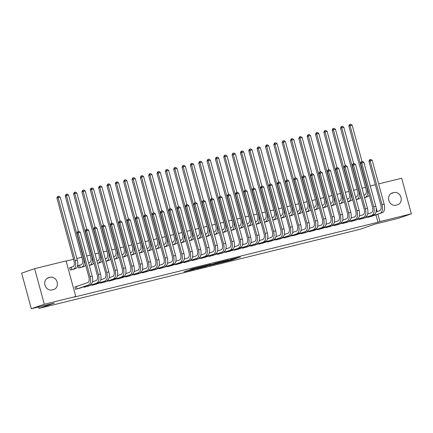 <?xml version="1.0" encoding="UTF-8"?>
<svg xmlns="http://www.w3.org/2000/svg" width="433" height="433" viewBox="0 0 433 433"><rect width="100%" height="100%" fill="white"/><g stroke="black" fill="none" stroke-linecap="round" stroke-linejoin="round"><path stroke-width="0.65" d="M221.631 262.528L231.866 259.989L240.488 256.996L230.416 259.486L233.295 258.885L232.185 259.307L221.631 262.528M187.354 270.674L184.025 271.827L193.686 269.445L203.602 266.084L192.176 268.92L189.643 269.878L201.215 266.777L195.283 268.861L187.354 270.674M75.759 296.518L44.312 304.264L34.64 268.666L66.087 260.92L75.759 296.518L73.837 297.184L377.977 222.253L379.903 221.588L377.879 214.151M378.637 183.917L401.678 178.239L411.35 213.837L398.36 218.335L375.254 224.023L359.855 229.349L39.035 308.393L54.428 303.068L31.322 308.761L44.312 304.264M411.35 213.837L379.903 221.588M209.144 265.591L220.44 262.804L229.068 259.811L217.642 262.647L209.144 265.591M206.417 266.306L196.284 268.779L204.912 265.786L210.811 264.309L207.109 265.613L210.324 264.839L216.44 262.912L206.389 266.214M38.64 306.954L39.035 308.393M83.753 286.83L83.872 287.268L88.841 285.904M79.342 265.288L77.989 265.618L78.644 268.027L83.612 266.658M100.434 282.722L100.553 283.16L105.522 281.791M97.614 263.351L100.294 262.55M117.121 278.614L117.235 279.047L122.203 277.683M114.296 259.243L116.98 258.441M133.802 274.5L133.921 274.939L138.89 273.569M130.983 255.129L133.662 254.328M150.484 270.392L150.603 270.825L155.571 269.461M147.664 251.021L150.343 250.22M167.17 266.279L167.29 266.717L172.258 265.353M164.345 246.913L167.03 246.106M183.852 262.171L183.971 262.609L188.94 261.24M181.032 242.799L183.711 241.998M200.539 258.063L200.652 258.496L205.626 257.132M197.713 238.691L200.398 237.89M217.22 253.949L217.339 254.388L222.308 253.018M214.4 234.578L217.079 233.777M233.901 249.841L234.02 250.274L238.989 248.91M231.081 230.47L233.76 229.669M250.588 245.727L250.707 246.166L255.676 244.802M247.763 226.362L250.447 225.555M267.269 241.619L267.388 242.058L272.357 240.688M264.449 222.248L267.129 221.447M283.956 237.506L284.07 237.944L289.044 236.58M281.131 218.14L283.815 217.334M300.637 233.398L300.756 233.836L305.725 232.467M297.817 214.026L300.497 213.225M317.319 229.29L317.438 229.723L322.406 228.359M314.499 209.918L317.178 209.117M334.005 225.176L334.124 225.615L339.093 224.251M331.18 205.805L333.865 205.004M350.687 221.068L350.806 221.501L355.774 220.137M347.867 201.697L350.546 200.896M367.373 216.955L367.493 217.393L372.461 216.029M364.548 197.589L367.233 196.782M377.977 222.253L375.958 214.817M365.501 187.343L361.999 188.203M357.16 189.4L353.658 190.26M348.814 191.456L345.317 192.317M340.473 193.508L336.977 194.374M332.133 195.564L328.636 196.425M323.792 197.621L320.29 198.482M315.451 199.673L311.949 200.539M307.105 201.729L303.609 202.59M298.765 203.786L295.268 204.647M290.424 205.843L286.927 206.703M282.083 207.894L278.581 208.755M273.737 209.951L270.241 210.811M265.397 212.008L261.9 212.868M257.056 214.059L253.559 214.925M248.715 216.116L245.219 216.976M240.375 218.172L236.873 219.033M232.028 220.224L228.532 221.09M223.688 222.281L220.191 223.141M215.347 224.337L211.851 225.198M207.006 226.394L203.51 227.255M198.666 228.445L195.164 229.311M190.32 230.502L186.823 231.363M181.979 232.559L178.483 233.419M173.638 234.61L170.142 235.476M165.298 236.667L161.801 237.528M156.957 238.724L153.455 239.584M148.611 240.78L145.115 241.641M140.27 242.832L136.774 243.698M131.93 244.889L128.433 245.749M123.589 246.945L120.093 247.806M115.248 248.997L111.746 249.863M106.902 251.053L103.406 251.914M98.562 253.11L95.065 253.971M90.221 255.167L86.724 256.027M81.88 257.218L76.858 258.458M73.54 259.275L66.135 261.099M356.207 199.64L358.887 198.839M359.027 219.011L359.146 219.45L364.115 218.08M339.526 203.754L342.205 202.953M342.346 223.125L342.465 223.558L347.434 222.194M322.839 207.862L325.524 207.061M325.665 227.233L325.778 227.671L330.752 226.302M306.158 211.975L308.837 211.169M308.978 231.341L309.097 231.779L314.066 230.416M289.471 216.083L292.156 215.282M292.297 235.455L292.416 235.888L297.384 234.524M272.79 220.191L275.469 219.39M275.61 239.563L275.729 240.001L280.698 238.632M256.109 224.305L258.788 223.504M258.929 243.676L259.048 244.109L264.016 242.745M239.422 228.413L242.107 227.612M242.247 247.784L242.361 248.223L247.335 246.853M222.741 232.526L225.42 231.72M225.561 251.892L225.68 252.331L230.648 250.967M206.054 236.635L208.738 235.833M208.879 256.006L208.998 256.439L213.967 255.075M189.373 240.743L192.052 239.942M192.192 260.114L192.312 260.552L197.28 259.188M172.691 244.856L175.37 244.055M175.511 264.227L175.63 264.66L180.599 263.296M156.004 248.964L158.689 248.163M158.83 268.336L158.943 268.774L163.918 267.405M139.323 253.078L142.002 252.271M142.143 272.449L142.262 272.882L147.231 271.518M122.636 257.186L125.321 256.385M125.462 276.557L125.581 276.996L130.549 275.626M105.955 261.299L108.634 260.493M108.775 280.665L108.894 281.104L113.863 279.74M89.274 265.407L91.953 264.606M92.094 284.779L92.213 285.212L97.181 283.848M71.001 267.34L69.648 267.675L70.298 270.084L75.272 268.714M76.23 286.586L74.877 286.917L75.526 289.325L80.495 287.956M51.992 289.953A6.387 5.494 -109.1 0 1 45.054 285.352A6.387 5.494 -109.1 0 1 48.231 277.759A6.387 5.494 -109.1 0 1 48.648 277.634L50.147 277.266A6.387 5.494 -109.1 0 1 57.091 281.867A6.387 5.494 -109.1 0 1 53.908 289.46A6.387 5.494 -109.1 0 1 53.497 289.58L51.992 289.953M31.322 308.761L21.65 273.158L34.64 268.666M370.296 185.974L375.319 184.734M393.998 192.555A6.387 5.494 -109.1 0 1 400.936 197.156A6.387 5.494 -109.1 0 1 397.759 204.744A6.387 5.494 -109.1 0 1 397.342 204.869L395.843 205.237A6.387 5.494 -109.1 0 1 388.899 200.636A6.387 5.494 -109.1 0 1 392.082 193.048A6.387 5.494 -109.1 0 1 392.493 192.923L393.998 192.555L390.972 193.6M377.175 211.558L376.082 207.521M218.909 263.161L227.363 260.287L221.712 261.813L216.208 263.757L218.909 263.161M203.656 266.793L210.135 264.974L203.656 266.793L203.515 266.268M363.877 195.104L364.884 194.758A4.99 2.538 -103.8 0 0 365.982 189.113L348.874 126.144L349.518 124.612L349.999 124.444L350.833 124.239L352.159 125.213L362.042 161.585M352.159 125.213L350.075 125.727L367.184 188.701A7.485 3.805 76.2 0 1 365.533 197.161L364.532 197.513M365.912 197.253L367.622 196.647L365.533 197.161M369.197 194.974A7.485 3.805 76.2 0 1 367.622 196.647M349.999 124.444L350.075 125.727L348.874 126.144M371.141 216.495L382.469 212.565L368.846 217.057M376.033 211.954L379.73 210.671A4.99 2.538 -103.8 0 0 380.829 205.031L368.948 161.298L369.598 159.772L370.08 159.604L370.913 159.398L372.239 160.367L384.12 204.1A7.485 3.805 76.2 0 1 382.469 212.565M372.239 160.367L370.155 160.881L382.036 204.614A7.485 3.805 76.2 0 1 380.385 213.079M370.08 159.604L370.155 160.881L368.948 161.298M368.948 216.413L369.1 216.982M355.536 197.161L356.538 196.815A4.99 2.538 -103.8 0 0 357.636 191.169L340.527 128.195L341.177 126.669L341.659 126.501L342.492 126.295L343.818 127.27L353.701 163.636M343.818 127.27L341.734 127.784L358.843 190.753A7.485 3.805 76.2 0 1 357.193 199.218L356.186 199.564M357.571 199.304L359.276 198.704L357.193 199.218M360.857 197.031A7.485 3.805 76.2 0 1 359.276 198.704M341.659 126.501L341.734 127.784L340.527 128.195M347.19 199.218L348.197 198.866A4.99 2.538 -103.8 0 0 349.296 193.226L332.187 130.252L332.836 128.72L333.318 128.558L334.152 128.352L335.478 129.321L345.355 165.693M335.478 129.321L333.388 129.835L350.497 192.809A7.485 3.805 76.2 0 1 348.852 201.275L347.845 201.621M349.231 201.361L350.936 200.76L348.852 201.275M352.516 199.088A7.485 3.805 76.2 0 1 350.936 200.76M333.318 128.558L333.388 129.835L332.187 130.252M362.8 218.551L374.128 214.616L360.5 219.114M367.693 214.005L371.39 212.727A4.99 2.538 -103.8 0 0 372.488 207.082L360.608 163.355L361.257 161.823L361.734 161.661L362.573 161.455L363.899 162.424L375.779 206.157A7.485 3.805 76.2 0 1 374.128 214.616M363.899 162.424L361.809 162.938L373.69 206.665A7.485 3.805 76.2 0 1 372.044 215.131M361.734 161.661L361.809 162.938L360.608 163.355M360.602 218.465L360.759 219.038M354.459 220.603L363.704 217.187L352.159 221.171M359.352 216.062L363.049 214.784A4.99 2.538 -103.8 0 0 364.148 209.139L352.267 165.411L352.911 163.88L353.393 163.712L354.226 163.506L355.553 164.48L367.438 208.208A7.485 3.805 76.2 0 1 365.788 216.673M355.553 164.48L353.469 164.995L365.349 208.722A7.485 3.805 76.2 0 1 363.704 217.187M353.393 163.712L353.469 164.995L352.267 165.411M352.262 220.521L352.419 221.09M338.85 201.269L339.856 200.923A4.99 2.538 -103.8 0 0 340.955 195.283L323.846 132.309L324.49 130.777L324.972 130.609L325.805 130.403L327.132 131.378L337.015 167.75M327.132 131.378L325.048 131.892L342.157 194.866A7.485 3.805 76.2 0 1 340.511 203.326L339.504 203.678M340.885 203.418L342.595 202.817L340.511 203.326M344.175 201.139A7.485 3.805 76.2 0 1 342.595 202.817M324.972 130.609L325.048 131.892L323.846 132.309M330.509 203.326L331.516 202.98A4.99 2.538 -103.8 0 0 332.614 197.334L315.505 134.365L316.15 132.834L316.631 132.666L317.465 132.46L318.791 133.434L328.674 169.806M318.791 133.434L316.707 133.949L333.816 196.918A7.485 3.805 76.2 0 1 332.171 205.383L331.164 205.735M332.544 205.469L334.254 204.869L332.171 205.383M335.835 203.196A7.485 3.805 76.2 0 1 334.254 204.869M316.631 132.666L316.707 133.949L315.505 134.365M346.113 222.659L355.363 219.244L343.818 223.228M351.011 218.118L354.708 216.836A4.99 2.538 -103.8 0 0 355.807 211.196L343.926 167.463L344.571 165.936L345.052 165.769L345.886 165.563L347.212 166.537L359.092 210.265A7.485 3.805 76.2 0 1 357.447 218.73M347.212 166.537L345.128 167.051L357.009 210.779A7.485 3.805 76.2 0 1 355.363 219.244M345.052 165.769L345.128 167.051L343.926 167.463M343.921 222.578L344.078 223.147M337.772 224.716L347.017 221.295L335.478 225.279M342.671 220.17L346.368 218.892A4.99 2.538 -103.8 0 0 347.466 213.247L335.58 169.519L336.23 167.988L336.712 167.825L337.545 167.62L338.871 168.589L350.752 212.322A7.485 3.805 76.2 0 1 349.106 220.787M338.871 168.589L336.787 169.103L348.668 212.836A7.485 3.805 76.2 0 1 347.017 221.295M336.712 167.825L336.787 169.103L335.58 169.519M335.58 224.635L335.732 225.203M322.168 205.383L323.175 205.036A4.99 2.538 -103.8 0 0 324.274 199.391L307.165 136.417L307.809 134.89L308.291 134.723L309.124 134.517L310.45 135.486L320.333 171.858M310.45 135.486L308.366 136L325.475 198.974A7.485 3.805 76.2 0 1 323.824 207.439L322.823 207.786M324.203 207.526L325.914 206.925L323.824 207.439M327.489 205.253A7.485 3.805 76.2 0 1 325.914 206.925M308.291 134.723L308.366 136L307.165 136.417M329.432 226.768L338.676 223.352L327.137 227.336M334.325 222.226L338.021 220.949A4.99 2.538 -103.8 0 0 339.12 215.304L327.24 171.576L327.889 170.045L328.371 169.877L329.204 169.671L330.531 170.645L342.411 214.373A7.485 3.805 76.2 0 1 340.76 222.838M330.531 170.645L328.447 171.159L340.327 214.887A7.485 3.805 76.2 0 1 338.676 223.352M328.371 169.877L328.447 171.159L327.24 171.576M327.24 226.686L327.391 227.255M313.828 207.439L314.829 207.088A4.99 2.538 -103.8 0 0 315.928 201.448L298.819 138.473L299.468 136.942L299.95 136.779L300.783 136.574L302.11 137.542L311.993 173.914M302.11 137.542L300.026 138.057L317.135 201.031A7.485 3.805 76.2 0 1 315.484 209.496L314.477 209.843M315.863 209.583L317.568 208.982L315.484 209.496M319.148 207.304A7.485 3.805 76.2 0 1 317.568 208.982M299.95 136.779L300.026 138.057L298.819 138.473M321.091 228.824L330.336 225.409L318.791 229.393M325.984 224.283L329.681 223A4.99 2.538 -103.8 0 0 330.78 217.361L318.899 173.633L319.549 172.101L320.025 171.933L320.864 171.728L322.19 172.702L334.07 216.43A7.485 3.805 76.2 0 1 332.42 224.895M322.19 172.702L320.101 173.216L331.981 216.944A7.485 3.805 76.2 0 1 330.336 225.409M320.025 171.933L320.101 173.216L318.899 173.633M318.894 228.743L319.051 229.311M305.481 209.491L306.488 209.144A4.99 2.538 -103.8 0 0 307.587 203.499L290.478 140.53L291.128 138.998L291.604 138.831L292.443 138.625L293.769 139.599L303.647 175.971M293.769 139.599L291.68 140.113L308.789 203.082A7.485 3.805 76.2 0 1 307.143 211.548L306.136 211.899M307.522 211.64L309.227 211.033L307.143 211.548M310.807 209.361A7.485 3.805 76.2 0 1 309.227 211.033M291.604 138.831L291.68 140.113L290.478 140.53M312.75 230.881L324.079 226.952L310.45 231.444M317.643 226.335L321.34 225.057A4.99 2.538 -103.8 0 0 322.439 219.417L310.558 175.684L311.203 174.158L311.684 173.99L312.518 173.785L313.844 174.753L325.73 218.486A7.485 3.805 76.2 0 1 324.079 226.952M313.844 174.753L311.76 175.268L323.64 219.001A7.485 3.805 76.2 0 1 321.995 227.466M311.684 173.99L311.76 175.268L310.558 175.684M310.553 230.8L310.71 231.368M297.141 211.548L298.148 211.201A4.99 2.538 -103.8 0 0 299.246 205.556L282.137 142.581L282.781 141.055L283.263 140.887L284.097 140.682L285.423 141.656L295.306 178.023M285.423 141.656L283.339 142.165L300.448 205.139A7.485 3.805 76.2 0 1 298.802 213.604L297.796 213.951M299.176 213.691L300.886 213.09L298.802 213.604M302.467 211.418A7.485 3.805 76.2 0 1 300.886 213.09M283.263 140.887L283.339 142.165L282.137 142.581M304.404 232.938L315.738 229.003L302.11 233.501M309.303 228.391L312.999 227.114A4.99 2.538 -103.8 0 0 314.098 221.469L302.218 177.741L302.862 176.209L303.344 176.047L304.177 175.841L305.503 176.81L317.384 220.543A7.485 3.805 76.2 0 1 315.738 229.003M305.503 176.81L303.419 177.324L315.3 221.052A7.485 3.805 76.2 0 1 313.654 229.517M303.344 176.047L303.419 177.324L302.218 177.741M302.212 232.851L302.364 233.425M288.8 213.604L289.807 213.252A4.99 2.538 -103.8 0 0 290.906 207.613L273.797 144.638L274.441 143.106L274.923 142.944L275.756 142.738L277.082 143.707L286.965 180.079M277.082 143.707L274.998 144.221L292.107 207.196A7.485 3.805 76.2 0 1 290.462 215.661L289.455 216.007M290.835 215.748L292.546 215.147L290.462 215.661M294.126 213.469A7.485 3.805 76.2 0 1 292.546 215.147M274.923 142.944L274.998 144.221L273.797 144.638M296.064 234.989L305.308 231.574L293.769 235.557M300.962 230.448L304.659 229.171A4.99 2.538 -103.8 0 0 305.758 223.525L293.872 179.798L294.521 178.266L295.003 178.098L295.836 177.893L297.162 178.867L309.043 222.594A7.485 3.805 76.2 0 1 307.398 231.06M297.162 178.867L295.079 179.381L306.959 223.109A7.485 3.805 76.2 0 1 305.308 231.574M295.003 178.098L295.079 179.381L293.872 179.798M293.872 234.908L294.023 235.476M280.46 215.656L281.466 215.309A4.99 2.538 -103.8 0 0 282.565 209.664L265.456 146.695L266.1 145.163L266.582 144.995L267.415 144.79L268.741 145.764L278.625 182.136M268.741 145.764L266.658 146.278L283.767 209.253A7.485 3.805 76.2 0 1 282.116 217.712L281.114 218.064M282.495 217.804L284.205 217.204L282.116 217.712M285.78 215.526A7.485 3.805 76.2 0 1 284.205 217.204M266.582 144.995L266.658 146.278L265.456 146.695M287.723 237.046L299.051 233.116L285.428 237.609M292.616 232.505L296.313 231.222A4.99 2.538 -103.8 0 0 297.411 225.582L285.531 181.849L286.181 180.323L286.662 180.155L287.496 179.949L288.822 180.924L300.702 224.651A7.485 3.805 76.2 0 1 299.051 233.116M288.822 180.924L286.738 181.432L298.618 225.165A7.485 3.805 76.2 0 1 296.968 233.631M286.662 180.155L286.738 181.432L285.531 181.849M285.531 236.965L285.683 237.533M272.119 217.712L273.12 217.366A4.99 2.538 -103.8 0 0 274.219 211.721L257.11 148.746L257.759 147.22L258.241 147.052L259.075 146.847L260.401 147.821L270.284 184.187M260.401 147.821L258.317 148.335L275.426 211.304A7.485 3.805 76.2 0 1 273.775 219.769L272.768 220.116M274.154 219.856L275.859 219.255L273.775 219.769M277.439 217.583A7.485 3.805 76.2 0 1 275.859 219.255M258.241 147.052L258.317 148.335L257.11 148.746M279.382 239.103L288.627 235.682L277.082 239.666M284.275 234.556L287.972 233.279A4.99 2.538 -103.8 0 0 289.071 227.634L277.19 183.906L277.84 182.374L278.316 182.212L279.155 182.006L280.481 182.975L292.362 226.708A7.485 3.805 76.2 0 1 290.711 235.173M280.481 182.975L278.392 183.489L290.272 227.222A7.485 3.805 76.2 0 1 288.627 235.682M278.316 182.212L278.392 183.489L277.19 183.906M277.185 239.021L277.342 239.59M263.773 219.769L264.779 219.417A4.99 2.538 -103.8 0 0 265.878 213.778L248.769 150.803L249.419 149.277L249.895 149.109L250.734 148.903L252.06 149.872L261.938 186.244M252.06 149.872L249.971 150.386L267.08 213.361A7.485 3.805 76.2 0 1 265.434 221.826L264.428 222.172M265.813 221.912L267.518 221.312L265.434 221.826M269.099 219.639A7.485 3.805 76.2 0 1 267.518 221.312M249.895 149.109L249.971 150.386L248.769 150.803M271.042 241.154L280.286 237.739L268.741 241.722M275.935 236.613L279.631 235.335A4.99 2.538 -103.8 0 0 280.73 229.69L268.85 185.963L269.494 184.431L269.976 184.263L270.809 184.057L272.135 185.032L284.021 228.759A7.485 3.805 76.2 0 1 282.37 237.224M272.135 185.032L270.051 185.546L281.932 229.274A7.485 3.805 76.2 0 1 280.286 237.739M269.976 184.263L270.051 185.546L268.85 185.963M268.844 241.073L269.001 241.641M255.432 221.82L256.439 221.474A4.99 2.538 -103.8 0 0 257.538 215.834L240.429 152.86L241.073 151.328L241.554 151.166L242.388 150.96L243.714 151.929L253.597 188.301M243.714 151.929L241.63 152.443L258.739 215.417A7.485 3.805 76.2 0 1 257.094 223.883L256.087 224.229M257.467 223.969L259.178 223.368L257.094 223.883M260.758 221.691A7.485 3.805 76.2 0 1 259.178 223.368M241.554 151.166L241.63 152.443L240.429 152.86M262.696 243.211L271.946 239.795L260.401 243.779M267.594 238.67L271.291 237.387A4.99 2.538 -103.8 0 0 272.389 231.747L260.509 188.014L261.153 186.488L261.635 186.32L262.468 186.114L263.794 187.088L275.675 230.816A7.485 3.805 76.2 0 1 274.029 239.281M263.794 187.088L261.711 187.603L273.591 231.33A7.485 3.805 76.2 0 1 271.946 239.795M261.635 186.32L261.711 187.603L260.509 188.014M260.504 243.13L260.655 243.698M247.091 223.877L248.098 223.531A4.99 2.538 -103.8 0 0 249.197 217.886L232.088 154.917L232.732 153.385L233.214 153.217L234.047 153.011L235.373 153.986L245.257 190.358M235.373 153.986L233.29 154.5L250.398 217.469A7.485 3.805 76.2 0 1 248.753 225.934L247.746 226.286M249.127 226.021L250.837 225.42L248.753 225.934M252.417 223.747A7.485 3.805 76.2 0 1 250.837 225.42M233.214 153.217L233.29 154.5L232.088 154.917M254.355 245.267L265.689 241.338L252.06 245.83M259.253 240.721L262.95 239.444A4.99 2.538 -103.8 0 0 264.049 233.804L252.163 190.071L252.812 188.544L253.294 188.377L254.128 188.171L255.454 189.14L267.334 232.873A7.485 3.805 76.2 0 1 265.689 241.338M255.454 189.14L253.37 189.654L265.25 233.387A7.485 3.805 76.2 0 1 263.6 241.852M253.294 188.377L253.37 189.654L252.163 190.071M252.163 245.186L252.315 245.755M238.751 225.934L239.758 225.588A4.99 2.538 -103.8 0 0 240.856 219.942L223.747 156.968L224.391 155.442L224.873 155.274L225.707 155.068L227.033 156.042L236.916 192.409M227.033 156.042L224.949 156.551L242.058 219.526A7.485 3.805 76.2 0 1 240.407 227.991L239.4 228.337M240.786 228.077L242.496 227.477L240.407 227.991M244.071 225.804A7.485 3.805 76.2 0 1 242.496 227.477M224.873 155.274L224.949 156.551L223.747 156.968M246.014 247.319L255.259 243.903L243.719 247.887M250.907 242.778L254.604 241.5A4.99 2.538 -103.8 0 0 255.703 235.855L243.822 192.128L244.472 190.596L244.954 190.428L245.787 190.228L247.113 191.197L258.994 234.924A7.485 3.805 76.2 0 1 257.343 243.389M247.113 191.197L245.029 191.711L256.91 235.438A7.485 3.805 76.2 0 1 255.259 243.903M244.954 190.428L245.029 191.711L243.822 192.128M243.822 247.238L243.974 247.811M230.41 227.991L231.411 227.639A4.99 2.538 -103.8 0 0 232.51 221.999L215.401 159.025L216.051 157.493L216.532 157.331L217.366 157.125L218.692 158.094L228.575 194.466M218.692 158.094L216.608 158.608L233.717 221.582A7.485 3.805 76.2 0 1 232.066 230.047L231.06 230.394M232.445 230.134L234.15 229.533L232.066 230.047M235.731 227.855A7.485 3.805 76.2 0 1 234.15 229.533M216.532 157.331L216.608 158.608L215.401 159.025M237.674 249.376L246.918 245.96L235.373 249.944M242.567 244.834L246.263 243.557A4.99 2.538 -103.8 0 0 247.362 237.912L235.482 194.184L236.131 192.653L236.607 192.485L237.446 192.279L238.772 193.253L250.653 236.981A7.485 3.805 76.2 0 1 249.002 245.446M238.772 193.253L236.683 193.768L248.564 237.495A7.485 3.805 76.2 0 1 246.918 245.96M236.607 192.485L236.683 193.768L235.482 194.184M235.476 249.294L235.633 249.863M222.064 230.042L223.071 229.696A4.99 2.538 -103.8 0 0 224.17 224.05L207.061 161.081L207.71 159.55L208.186 159.382L209.025 159.176L210.351 160.15L220.229 196.522M210.351 160.15L208.262 160.665L225.371 223.639A7.485 3.805 76.2 0 1 223.726 232.099L222.719 232.451M224.105 232.191L225.809 231.585L223.726 232.099M227.39 229.912A7.485 3.805 76.2 0 1 225.809 231.585M208.186 159.382L208.262 160.665L207.061 161.081M229.333 251.432L240.661 247.503L227.033 251.995M234.226 246.891L237.923 245.608A4.99 2.538 -103.8 0 0 239.021 239.969L227.141 196.236L227.785 194.709L228.267 194.541L229.1 194.336L230.426 195.305L242.312 239.038A7.485 3.805 76.2 0 1 240.661 247.503M230.426 195.305L228.343 195.819L240.223 239.552A7.485 3.805 76.2 0 1 238.578 248.017M228.267 194.541L228.343 195.819L227.141 196.236M227.136 251.351L227.293 251.919M213.723 232.099L214.73 231.752A4.99 2.538 -103.8 0 0 215.829 226.107L198.72 163.133L199.364 161.606L199.846 161.439L200.679 161.233L202.005 162.207L211.889 198.574M202.005 162.207L199.922 162.721L217.03 225.69A7.485 3.805 76.2 0 1 215.385 234.156L214.378 234.502M215.758 234.242L217.469 233.641L215.385 234.156M219.049 231.969A7.485 3.805 76.2 0 1 217.469 233.641M199.846 161.439L199.922 162.721L198.72 163.133M220.987 253.489L232.321 249.554L218.692 254.052M225.885 248.943L229.582 247.665A4.99 2.538 -103.8 0 0 230.681 242.02L218.8 198.292L219.444 196.761L219.926 196.598L220.76 196.393L222.086 197.361L233.966 241.094A7.485 3.805 76.2 0 1 232.321 249.554M222.086 197.361L220.002 197.876L231.882 241.609A7.485 3.805 76.2 0 1 230.237 250.068M219.926 196.598L220.002 197.876L218.8 198.292M218.795 253.402L218.946 253.976M205.383 234.156L206.389 233.804A4.99 2.538 -103.8 0 0 207.488 228.164L190.379 165.19L191.023 163.663L191.505 163.495L192.339 163.29L193.665 164.259L203.548 200.631M193.665 164.259L191.581 164.773L208.69 227.747A7.485 3.805 76.2 0 1 207.044 236.212L206.038 236.559M207.418 236.299L209.128 235.698L207.044 236.212M210.709 234.026A7.485 3.805 76.2 0 1 209.128 235.698M191.505 163.495L191.581 164.773L190.379 165.19M212.646 255.54L221.891 252.125L210.351 256.109M217.545 250.999L221.241 249.722A4.99 2.538 -103.8 0 0 222.34 244.077L210.454 200.349L211.104 198.817L211.585 198.65L212.419 198.444L213.745 199.418L225.625 243.146A7.485 3.805 76.2 0 1 223.98 251.611M213.745 199.418L211.661 199.932L223.542 243.66A7.485 3.805 76.2 0 1 221.891 252.125M211.585 198.65L211.661 199.932L210.454 200.349M210.454 255.459L210.606 256.027M197.042 236.207L198.049 235.861A4.99 2.538 -103.8 0 0 199.148 230.221L182.039 167.246L182.683 165.715L183.164 165.547L183.998 165.346L185.324 166.315L195.207 202.687M185.324 166.315L183.24 166.829L200.349 229.804A7.485 3.805 76.2 0 1 198.698 238.269L197.692 238.615M199.077 238.356L200.788 237.755L198.698 238.269M202.363 236.077A7.485 3.805 76.2 0 1 200.788 237.755M183.164 165.547L183.24 166.829L182.039 167.246M204.306 257.597L213.55 254.182L202.011 258.165M209.199 253.056L212.895 251.773A4.99 2.538 -103.8 0 0 213.994 246.133L202.114 202.4L202.763 200.874L203.245 200.706L204.078 200.501L205.404 201.475L217.285 245.202A7.485 3.805 76.2 0 1 215.634 253.668M205.404 201.475L203.315 201.989L215.201 245.717A7.485 3.805 76.2 0 1 213.55 254.182M203.245 200.706L203.315 201.989L202.114 202.4M202.108 257.516L202.265 258.084M188.701 238.264L189.703 237.917A4.99 2.538 -103.8 0 0 190.801 232.272L173.693 169.303L174.342 167.771L174.824 167.603L175.657 167.398L176.983 168.372L186.867 204.744M176.983 168.372L174.9 168.886L192.008 231.855A7.485 3.805 76.2 0 1 190.358 240.32L189.351 240.672M190.736 240.407L192.441 239.806L190.358 240.32M194.022 238.134A7.485 3.805 76.2 0 1 192.441 239.806M174.824 167.603L174.9 168.886L173.693 169.303M195.965 259.654L207.293 255.724L193.665 260.217M200.858 255.107L204.555 253.83A4.99 2.538 -103.8 0 0 205.653 248.19L193.773 204.457L194.422 202.925L194.899 202.763L195.738 202.557L197.064 203.526L208.944 247.259A7.485 3.805 76.2 0 1 207.293 255.724M197.064 203.526L194.974 204.04L206.855 247.773A7.485 3.805 76.2 0 1 205.21 256.239M194.899 202.763L194.974 204.04L193.773 204.457M193.768 259.573L193.924 260.141M180.355 240.32L181.362 239.974A4.99 2.538 -103.8 0 0 182.461 234.329L165.352 171.354L166.001 169.828L166.478 169.66L167.317 169.455L168.643 170.423L178.52 206.795M168.643 170.423L166.553 170.938L183.662 233.912A7.485 3.805 76.2 0 1 182.017 242.377L181.01 242.724M182.396 242.464L184.101 241.863L182.017 242.377M185.681 240.191A7.485 3.805 76.2 0 1 184.101 241.863M166.478 169.66L166.553 170.938L165.352 171.354M187.624 261.705L196.869 258.29L185.324 262.274M192.517 257.164L196.214 255.887A4.99 2.538 -103.8 0 0 197.313 250.242L185.432 206.514L186.076 204.982L186.558 204.814L187.392 204.609L188.718 205.583L200.603 249.311A7.485 3.805 76.2 0 1 198.953 257.776M188.718 205.583L186.634 206.097L198.514 249.825A7.485 3.805 76.2 0 1 196.869 258.29M186.558 204.814L186.634 206.097L185.432 206.514M185.427 261.624L185.584 262.198M172.015 242.377L173.021 242.025A4.99 2.538 -103.8 0 0 174.12 236.386L157.011 173.411L157.655 171.879L158.137 171.717L158.971 171.511L160.297 172.48L170.18 208.852M160.297 172.48L158.213 172.994L175.322 235.969A7.485 3.805 76.2 0 1 173.676 244.434L172.67 244.78M174.05 244.521L175.76 243.92L173.676 244.434M177.341 242.242A7.485 3.805 76.2 0 1 175.76 243.92M158.137 171.717L158.213 172.994L157.011 173.411M179.278 263.762L188.528 260.347L176.983 264.33M184.177 259.221L187.873 257.944A4.99 2.538 -103.8 0 0 188.972 252.298L177.092 208.571L177.736 207.039L178.217 206.871L179.051 206.665L180.377 207.64L192.257 251.367A7.485 3.805 76.2 0 1 190.612 259.832M180.377 207.64L178.293 208.154L190.174 251.882A7.485 3.805 76.2 0 1 188.528 260.347M178.217 206.871L178.293 208.154L177.092 208.571M177.086 263.681L177.238 264.249M163.674 244.429L164.681 244.082A4.99 2.538 -103.8 0 0 165.779 238.437L148.671 175.468L149.315 173.936L149.796 173.768L150.63 173.563L151.956 174.537L161.839 210.909M151.956 174.537L149.872 175.051L166.981 238.026A7.485 3.805 76.2 0 1 165.336 246.485L164.329 246.837M165.709 246.577L167.419 245.971L165.336 246.485M169 244.299A7.485 3.805 76.2 0 1 167.419 245.971M149.796 173.768L149.872 175.051L148.671 175.468M170.938 265.819L182.271 261.889L168.643 266.382M175.836 261.278L179.533 259.995A4.99 2.538 -103.8 0 0 180.631 254.355L168.746 210.622L169.395 209.096L169.877 208.928L170.71 208.722L172.036 209.691L183.917 253.424A7.485 3.805 76.2 0 1 182.271 261.889M172.036 209.691L169.953 210.205L181.833 253.938A7.485 3.805 76.2 0 1 180.182 262.403M169.877 208.928L169.953 210.205L168.746 210.622M168.746 265.738L168.897 266.306M155.333 246.485L156.34 246.139A4.99 2.538 -103.8 0 0 157.439 240.494L140.324 177.519L140.974 175.993L141.456 175.825L142.289 175.619L143.615 176.594L153.499 212.96M143.615 176.594L141.531 177.108L158.64 240.077A7.485 3.805 76.2 0 1 156.99 248.542L155.983 248.888M157.368 248.629L159.079 248.028L156.99 248.542M160.654 246.355A7.485 3.805 76.2 0 1 159.079 248.028M141.456 175.825L141.531 177.108L140.324 177.519M162.597 267.875L173.925 263.941L160.302 268.438M167.49 263.329L171.187 262.052A4.99 2.538 -103.8 0 0 172.285 256.406L160.405 212.679L161.054 211.147L161.536 210.985L162.37 210.779L163.696 211.748L175.576 255.481A7.485 3.805 76.2 0 1 173.925 263.941M163.696 211.748L161.606 212.262L173.492 255.99A7.485 3.805 76.2 0 1 171.841 264.455M161.536 210.985L161.606 212.262L160.405 212.679M160.399 267.789L160.556 268.363M146.993 248.542L147.994 248.19A4.99 2.538 -103.8 0 0 149.093 242.55L131.984 179.576L132.633 178.044L133.115 177.882L133.949 177.676L135.275 178.645L145.158 215.017M135.275 178.645L133.191 179.159L150.3 242.134A7.485 3.805 76.2 0 1 148.649 250.599L147.642 250.945M149.028 250.685L150.733 250.085L148.649 250.599M152.313 248.412A7.485 3.805 76.2 0 1 150.733 250.085M133.115 177.882L133.191 179.159L131.984 179.576M154.256 269.927L163.501 266.512L151.956 270.495M159.149 265.386L162.846 264.108A4.99 2.538 -103.8 0 0 163.945 258.463L152.064 214.736L152.714 213.204L153.19 213.036L154.029 212.83L155.355 213.805L167.235 257.532A7.485 3.805 76.2 0 1 165.585 265.997M155.355 213.805L153.266 214.319L165.146 258.046A7.485 3.805 76.2 0 1 163.501 266.512M153.19 213.036L153.266 214.319L152.064 214.736M152.059 269.846L152.216 270.414M138.647 250.593L139.653 250.247A4.99 2.538 -103.8 0 0 140.752 244.607L123.643 181.633L124.293 180.101L124.769 179.933L125.608 179.727L126.934 180.702L136.812 217.074M126.934 180.702L124.845 181.216L141.954 244.19A7.485 3.805 76.2 0 1 140.308 252.65L139.302 253.002M140.687 252.742L142.392 252.141L140.308 252.65M143.972 250.463A7.485 3.805 76.2 0 1 142.392 252.141M124.769 179.933L124.845 181.216L123.643 181.633M145.916 271.984L155.16 268.568L143.615 272.552M150.808 267.442L154.505 266.16A4.99 2.538 -103.8 0 0 155.604 260.52L143.724 216.787L144.368 215.261L144.849 215.093L145.683 214.887L147.009 215.861L158.895 259.589A7.485 3.805 76.2 0 1 157.244 268.054M147.009 215.861L144.925 216.376L156.806 260.103A7.485 3.805 76.2 0 1 155.16 268.568M144.849 215.093L144.925 216.376L143.724 216.787M143.718 271.902L143.875 272.471M130.306 252.65L131.313 252.304A4.99 2.538 -103.8 0 0 132.411 246.658L115.302 183.689L115.947 182.158L116.428 181.99L117.262 181.784L118.588 182.758L128.471 219.13M118.588 182.758L116.504 183.273L133.613 246.242A7.485 3.805 76.2 0 1 131.968 254.707L130.961 255.053M132.341 254.793L134.051 254.193L131.968 254.707M135.632 252.52A7.485 3.805 76.2 0 1 134.051 254.193M116.428 181.99L116.504 183.273L115.302 183.689M137.57 274.04L146.819 270.62L135.275 274.603M142.468 269.494L146.165 268.216A4.99 2.538 -103.8 0 0 147.263 262.571L135.383 218.844L136.027 217.312L136.509 217.149L137.342 216.944L138.668 217.913L150.549 261.646A7.485 3.805 76.2 0 1 148.903 270.111M138.668 217.913L136.584 218.427L148.465 262.16A7.485 3.805 76.2 0 1 146.819 270.62M136.509 217.149L136.584 218.427L135.383 218.844M135.377 273.959L135.529 274.527M121.965 254.707L122.972 254.355A4.99 2.538 -103.8 0 0 124.071 248.715L106.962 185.741L107.606 184.214L108.088 184.047L108.921 183.841L110.247 184.81L120.13 221.182M110.247 184.81L108.163 185.324L125.272 248.298A7.485 3.805 76.2 0 1 123.627 256.764L122.62 257.11M124 256.85L125.711 256.249L123.627 256.764M127.291 254.577A7.485 3.805 76.2 0 1 125.711 256.249M108.088 184.047L108.163 185.324L106.962 185.741M129.229 276.092L138.473 272.676L126.934 276.66M134.127 271.551L137.824 270.273A4.99 2.538 -103.8 0 0 138.923 264.628L127.037 220.9L127.686 219.369L128.168 219.201L129.002 218.995L130.328 219.969L142.208 263.697A7.485 3.805 76.2 0 1 140.563 272.162M130.328 219.969L128.244 220.484L140.124 264.211A7.485 3.805 76.2 0 1 138.473 272.676M128.168 219.201L128.244 220.484L127.037 220.9M127.037 276.01L127.188 276.579M113.625 256.764L114.631 256.412A4.99 2.538 -103.8 0 0 115.73 250.772L98.616 187.798L99.265 186.266L99.747 186.103L100.58 185.898L101.907 186.867L111.79 223.239M101.907 186.867L99.823 187.381L116.932 250.355A7.485 3.805 76.2 0 1 115.281 258.82L114.274 259.167M115.66 258.907L117.37 258.306L115.281 258.82M118.945 256.628A7.485 3.805 76.2 0 1 117.37 258.306M99.747 186.103L99.823 187.381L98.616 187.798M120.888 278.148L130.133 274.733L118.593 278.717M125.781 273.607L129.478 272.325A4.99 2.538 -103.8 0 0 130.577 266.685L118.696 222.957L119.346 221.425L119.827 221.258L120.661 221.052L121.987 222.026L133.867 265.754A7.485 3.805 76.2 0 1 132.217 274.219M121.987 222.026L119.898 222.54L131.784 266.268A7.485 3.805 76.2 0 1 130.133 274.733M119.827 221.258L119.898 222.54L118.696 222.957M118.691 278.067L118.848 278.635M105.284 258.815L106.285 258.469A4.99 2.538 -103.8 0 0 107.384 252.823L90.275 189.854L90.925 188.323L91.406 188.155L92.24 187.949L93.566 188.923L103.449 225.295M93.566 188.923L91.482 189.438L108.591 252.407A7.485 3.805 76.2 0 1 106.94 260.872L105.933 261.223M107.319 260.964L109.024 260.357L106.94 260.872M110.604 258.685A7.485 3.805 76.2 0 1 109.024 260.357M91.406 188.155L91.482 189.438L90.275 189.854M112.548 280.205L123.876 276.276L110.247 280.768M117.44 275.659L121.137 274.381A4.99 2.538 -103.8 0 0 122.236 268.741L110.355 225.008L111.005 223.482L111.481 223.314L112.32 223.109L113.646 224.078L125.527 267.81A7.485 3.805 76.2 0 1 123.876 276.276M113.646 224.078L111.557 224.592L123.437 268.325A7.485 3.805 76.2 0 1 121.792 276.79M111.481 223.314L111.557 224.592L110.355 225.008M110.35 280.124L110.507 280.692M96.938 260.872L97.945 260.525A4.99 2.538 -103.8 0 0 99.043 254.88L81.934 191.906L82.584 190.379L83.06 190.211L83.899 190.006L85.225 190.98L95.103 227.347M85.225 190.98L83.136 191.489L100.245 254.463A7.485 3.805 76.2 0 1 98.6 262.928L97.593 263.275M98.978 263.015L100.683 262.414L98.6 262.928M102.264 260.742A7.485 3.805 76.2 0 1 100.683 262.414M83.06 190.211L83.136 191.489L81.934 191.906M104.207 282.262L115.535 278.327L101.907 282.825M109.1 277.715L112.797 276.438A4.99 2.538 -103.8 0 0 113.895 270.793L102.015 227.065L102.659 225.533L103.141 225.371L103.974 225.165L105.3 226.134L117.181 269.867A7.485 3.805 76.2 0 1 115.535 278.327M105.3 226.134L103.216 226.648L115.097 270.376A7.485 3.805 76.2 0 1 113.451 278.841M103.141 225.371L103.216 226.648L102.015 227.065M102.009 282.175L102.166 282.749M88.597 262.928L89.604 262.577A4.99 2.538 -103.8 0 0 90.703 256.937L73.594 193.962L74.238 192.431L74.72 192.268L75.553 192.063L76.879 193.031L86.762 229.403M76.879 193.031L74.795 193.546L91.904 256.52A7.485 3.805 76.2 0 1 90.259 264.985L89.252 265.332M90.632 265.072L92.343 264.471L90.259 264.985M93.923 262.793A7.485 3.805 76.2 0 1 92.343 264.471M74.72 192.268L74.795 193.546L73.594 193.962M95.861 284.313L105.111 280.898L93.566 284.882M100.759 279.772L104.456 278.495A4.99 2.538 -103.8 0 0 105.555 272.85L93.674 229.122L94.318 227.59L94.8 227.422L95.633 227.217L96.96 228.191L108.84 271.919A7.485 3.805 76.2 0 1 107.195 280.384M96.96 228.191L94.876 228.705L106.756 272.433A7.485 3.805 76.2 0 1 105.111 280.898M94.8 227.422L94.876 228.705L93.674 229.122M93.669 284.232L93.82 284.8M78.01 265.694L81.263 264.633A4.99 2.538 -103.8 0 0 82.362 258.988L65.253 196.019L65.897 194.487L66.379 194.32L67.212 194.114L68.538 195.088L78.422 231.46M68.538 195.088L66.455 195.602L83.564 258.577A7.485 3.805 76.2 0 1 81.918 267.037L79.997 267.691M82.292 267.129L84.002 266.528L81.918 267.037M85.582 264.85A7.485 3.805 76.2 0 1 84.002 266.528M66.379 194.32L66.455 195.602L65.253 196.019M79.602 265.207L80.251 267.616M87.52 286.37L98.854 282.44L85.225 286.933M92.418 281.829L96.115 280.546A4.99 2.538 -103.8 0 0 97.214 274.906L85.328 231.173L85.978 229.647L86.459 229.479L87.293 229.274L88.619 230.248L100.499 273.975A7.485 3.805 76.2 0 1 98.854 282.44M88.619 230.248L86.535 230.757L98.415 274.49A7.485 3.805 76.2 0 1 96.765 282.955M86.459 229.479L86.535 230.757L85.328 231.173M85.328 286.289L85.48 286.857M69.664 267.751L72.923 266.69A4.99 2.538 -103.8 0 0 74.021 261.045L56.907 198.07L57.557 196.544L58.038 196.376L58.872 196.171L60.198 197.145L77.307 260.114A7.485 3.805 76.2 0 1 75.661 268.579L73.951 269.18M60.198 197.145L58.114 197.659L75.223 260.628A7.485 3.805 76.2 0 1 73.572 269.093L71.656 269.748M58.038 196.376L58.114 197.659L56.907 198.07M71.256 267.264L71.91 269.667M79.179 288.427L88.424 285.006L76.885 288.99M74.893 286.992L87.769 282.603A4.99 2.538 -103.8 0 0 88.868 276.958L76.987 233.23L77.637 231.698L78.119 231.536L78.952 231.33L80.278 232.299L92.159 276.032A7.485 3.805 76.2 0 1 90.508 284.497M80.278 232.299L78.189 232.813L90.075 276.546A7.485 3.805 76.2 0 1 88.424 285.006M78.119 231.536L78.189 232.813L76.987 233.23M76.484 286.505L77.139 288.914M231.72 259.459L231.866 259.989M230.432 259.838L230.572 260.357M216.473 263.053L216.614 263.578M207.136 265.191L207.234 265.553M206.79 265.272L206.92 265.748M205.491 265.608L205.632 266.111M194.985 268.184L195.072 268.498M193.681 268.503L193.778 268.861M392.493 192.923L391.681 193.205M48.648 277.634L47.83 277.921M50.147 277.266L47.127 278.311M367.476 188.626L367.184 188.701M384.12 204.1L382.036 204.614M359.136 190.682L358.843 190.753M350.79 192.739L350.497 192.809M375.779 206.157L373.69 206.665M367.438 208.208L365.349 208.722M342.449 194.79L342.157 194.866M334.108 196.847L333.816 196.918M359.092 210.265L357.009 210.779M350.752 212.322L348.668 212.836M325.768 198.904L325.475 198.974M342.411 214.373L340.327 214.887M317.427 200.955L317.135 201.031M334.07 216.43L331.981 216.944M309.081 203.012L308.789 203.082M325.73 218.486L323.64 219.001M300.74 205.069L300.448 205.139M317.384 220.543L315.3 221.052M292.399 207.126L292.107 207.196M309.043 222.594L306.959 223.109M284.059 209.177L283.767 209.253M300.702 224.651L298.618 225.165M275.713 211.234L275.426 211.304M292.362 226.708L290.272 227.222M267.372 213.29L267.08 213.361M284.021 228.759L281.932 229.274M259.031 215.342L258.739 215.417M275.675 230.816L273.591 231.33M250.691 217.398L250.398 217.469M267.334 232.873L265.25 233.387M242.35 219.455L242.058 219.526M258.994 234.924L256.91 235.438M234.004 221.512L233.717 221.582M250.653 236.981L248.564 237.495M225.663 223.563L225.371 223.639M242.312 239.038L240.223 239.552M217.323 225.62L217.03 225.69M233.966 241.094L231.882 241.609M208.982 227.677L208.69 227.747M225.625 243.146L223.542 243.66M200.641 229.728L200.349 229.804M217.285 245.202L215.201 245.717M192.295 231.785L192.008 231.855M208.944 247.259L206.855 247.773M183.955 233.842L183.662 233.912M200.603 249.311L198.514 249.825M175.614 235.898L175.322 235.969M192.257 251.367L190.174 251.882M167.273 237.95L166.981 238.026M183.917 253.424L181.833 253.938M158.933 240.006L158.64 240.077M175.576 255.481L173.492 255.99M150.587 242.063L150.3 242.134M167.235 257.532L165.146 258.046M142.246 244.115L141.954 244.19M158.895 259.589L156.806 260.103M133.905 246.171L133.613 246.242M150.549 261.646L148.465 262.16M125.565 248.228L125.272 248.298M142.208 263.697L140.124 264.211M117.224 250.279L116.932 250.355M133.867 265.754L131.784 266.268M108.878 252.336L108.591 252.407M125.527 267.81L123.437 268.325M100.537 254.393L100.245 254.463M117.181 269.867L115.097 270.376M92.197 256.45L91.904 256.52M108.84 271.919L106.756 272.433M83.856 258.501L83.564 258.577M100.499 273.975L98.415 274.49M75.661 268.579L73.572 269.093M77.307 260.114L75.223 260.628M92.159 276.032L90.075 276.546M216.056 263.194L216.208 263.757M207.001 265.223L207.109 265.613M203.169 266.387L203.321 266.939"/></g></svg>
